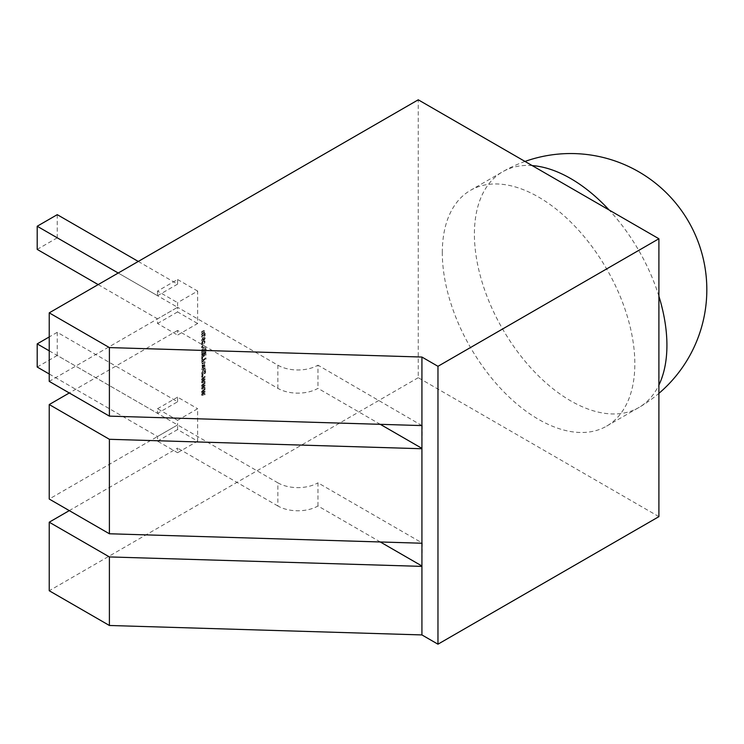 <?xml version="1.0" encoding="UTF-8"?>
<svg xmlns="http://www.w3.org/2000/svg" width="744" height="744" viewBox="0 0 744 744"><rect width="100%" height="100%" fill="white"/><g stroke="black" fill="none" stroke-linecap="round" stroke-linejoin="round"><path stroke-width="0.56" stroke-dasharray="3.72 2.79" d="M442.308 252.644A136.133 78.604 60 0 1 470.506 190.325A136.133 78.604 60 0 1 575.41 226.799A136.133 78.604 60 0 1 634.837 363.797A136.133 78.604 60 0 1 606.639 426.117A136.133 78.604 60 0 1 501.735 389.651A136.133 78.604 60 0 1 442.308 252.644M203.168 341.05L204.767 338.25L204.349 337.116L203.168 337.302L201.578 340.101L202.005 341.236L203.568 341.282L205.177 338.483L204.767 338.25M202.74 347.048L202.74 345.876L201.671 346.49L201.671 347.662L203.14 347.281L202.74 345.876M202.433 355.669L202.433 353.493L201.671 353.939L201.671 357.278L205.688 354.962L205.688 351.624L204.925 352.061L204.925 354.228L204.209 354.637L204.209 352.647L203.456 353.084L202.833 355.892L202.433 353.493M202.08 362.607L202.08 363.723L204.414 362.998L202.08 365.016L202.08 366.122L205.074 364.393L205.177 362.03L203.633 361.249L201.671 362.375L201.671 363.491L204.014 362.765L201.671 364.783L201.671 365.899L204.674 364.169L204.767 361.798L203.633 361.249L201.671 362.375M203.819 362.356L204.414 362.998L203.819 362.356M204.237 371.768L204.023 370.875L202.926 370.447L201.578 373.404L201.884 375.041L202.842 374.483L202.284 372.949L202.74 371.786L203.345 373.079L204.498 373.525L205.79 370.679L205.521 369.126L204.619 369.647L204.981 371.712L204.637 372.214L204.237 371.768L205.037 372.446L204.237 371.768M201.977 373.627L202.284 375.274L203.242 374.716L202.684 373.181L203.14 372.019L203.744 373.311L204.907 373.758L206.19 370.912L205.921 369.359L205.018 369.88L205.037 372.446L204.423 371.107L202.926 370.447L201.578 373.404M202.74 371.786L203.521 372.316L202.74 371.786M203.345 373.079L204.907 373.758L203.345 373.079M202.61 379.022L204.674 377.236L204.674 376.129L201.671 378.938L201.671 380.091L203.698 379.682L201.671 381.57L201.671 382.76L204.674 382.109L204.674 380.937L202.61 381.533L204.674 379.579L204.674 378.584L202.61 379.022L204.674 377.236M202.61 391.446L204.674 389.661L204.674 388.554L201.671 391.372L201.671 392.516L203.698 392.107L201.671 393.995L201.671 395.185L204.674 394.534L204.674 393.371L202.61 393.957L204.674 392.004L204.674 391.009L202.61 391.446L204.674 389.661M380.296 424.331L317.967 388.34A28.365 16.377 180 0 1 277.856 388.34L177.583 330.448L177.583 335.079L197.644 323.501L197.644 291.081L177.583 302.659L177.583 307.291L49.234 381.393M658.905 516.643L418.249 377.692L418.249 99.808M418.249 377.692L49.234 590.745M380.296 541.967L317.967 505.985A28.365 16.377 180 0 1 277.856 505.985L277.856 482.828L177.583 424.936L177.583 429.567L197.644 441.146L177.583 452.724L177.583 448.093L69.285 510.616M197.644 441.146L197.644 408.726L177.583 420.304L177.583 424.936L49.234 499.038M177.583 330.448L69.285 392.972M202.61 385.234L204.674 383.448L204.674 382.342L201.671 385.159L201.671 386.303L203.698 385.894L201.671 387.782L201.671 388.973L204.674 388.322L204.674 387.15L202.61 387.745L204.674 385.792L204.674 384.797L202.61 385.234L204.674 383.448M202.74 376.538L202.74 375.367L201.671 375.98L201.671 377.152L203.14 376.771L202.74 375.367M204.674 366.281L204.674 365.164L201.671 366.894L201.578 369.257L202.712 369.815L204.674 368.68L204.674 367.564L202.331 368.289L202.517 367.517L205.074 366.504L204.674 365.164M205.074 365.397L202.08 367.127L202.387 368.057L201.578 369.257L203.112 370.047L204.674 368.68M205.074 368.912L205.074 367.796L202.926 368.94L202.517 367.517M202.433 359.705L202.433 357.538L201.671 357.985L201.671 361.324L205.688 359.008L205.688 357.836L202.833 359.938L202.433 357.538M205.688 348.936L205.493 347.429L203.679 347.383L201.996 349.401L201.671 352.935L205.688 350.619L205.772 347.671L203.679 347.383M202.638 341.887L201.81 342.37L201.578 343.682L201.959 344.928L203.159 344.816L204.405 343.486L204.526 340.798L203.707 341.273L204.061 342.212L203.159 343.635L202.284 343.217L203.038 342.119L201.81 342.37M202.21 342.603L202.359 345.16L203.558 345.039L204.805 343.719L204.935 341.031L204.107 341.505L204.46 342.445L203.558 343.868L202.284 343.217L202.415 342.5M204.228 332.931L202.08 334.177L202.08 335.293L204.414 334.512L202.08 336.465L202.08 337.571L205.074 335.842L205.177 333.535L204.647 332.819L205.177 331.247L204.042 330.755L202.08 331.889L202.08 333.005L204.228 331.843L201.671 333.944L201.671 335.06L204.014 334.279L201.671 336.232L201.671 337.348L204.674 335.618L204.767 333.303L204.247 332.587L204.767 331.015L203.633 330.522L201.671 331.657L201.671 332.773L203.828 331.61L204.414 332.224L203.828 332.698M203.828 333.898L204.414 334.512L203.828 333.898M204.767 333.303L204.247 332.587L204.767 333.303M204.767 331.015L203.633 330.522L204.767 331.015M421.922 565.998L422.257 543.036L317.967 482.828L317.967 505.985M277.856 388.34L277.856 365.183L177.583 307.291L177.583 311.922L197.644 323.501M277.856 365.183A28.365 16.377 0 0 0 317.967 365.183L317.967 388.34M421.922 425.587L317.967 365.183M422.257 425.391L421.922 448.362M277.856 482.828A28.365 16.377 0 0 0 317.967 482.828M277.856 505.985L177.583 448.093M138.272 261.442L177.583 284.134L177.583 279.502L157.533 291.081L177.583 302.659M157.533 291.081L157.533 295.712L118.222 273.02M98.162 284.599L157.533 318.869L157.533 323.501L177.583 335.079M49.234 350.833L157.533 413.357L157.533 408.726L177.583 420.304M49.234 373.99L157.533 436.514L157.533 441.146L177.583 452.724M177.583 284.134L157.533 295.712M57.251 214.663L57.251 237.82L177.583 307.291L157.533 318.869M177.583 279.502L197.644 291.081M57.251 237.82L37.2 249.398M37.2 367.043L57.251 355.465L177.583 424.936L157.533 436.514M57.251 355.465L57.251 332.308L177.583 401.779L157.533 413.357M57.251 332.308L49.234 336.939M177.583 401.779L177.583 397.147L197.644 408.726M177.583 397.147L157.533 408.726M177.583 429.567L157.533 441.146M177.583 311.922L157.533 323.501M205.074 389.893L204.674 388.554M205.074 388.787L201.671 391.372M202.08 391.604L202.08 392.748L201.671 392.516M202.08 392.748L203.698 392.107M204.098 392.339L201.671 393.995M202.08 394.227L202.08 395.417L201.671 395.185M202.08 395.417L204.674 394.534M205.074 394.766L204.674 393.371M205.074 393.604L202.61 393.957M203.01 394.19L204.674 392.004M205.074 392.237L204.674 391.009M205.074 391.242L203.01 391.679M205.074 383.681L204.674 382.342M205.074 382.574L201.671 385.159M202.08 385.392L202.08 386.536L201.671 386.303M202.08 386.536L203.698 385.894M204.098 386.127L201.671 387.782M202.08 388.015L202.08 389.205L201.671 388.973M202.08 389.205L204.674 388.322M205.074 388.554L204.674 387.15M205.074 387.382L202.61 387.745M203.01 387.977L204.674 385.792M205.074 386.024L204.674 384.797M205.074 385.029L203.01 385.466M205.074 377.459L204.674 376.129M205.074 376.362L201.671 378.938M202.08 379.17L202.08 380.324L201.671 380.091M202.08 380.324L203.698 379.682M204.098 379.914L201.671 381.57M202.08 381.802L202.08 382.993L201.671 382.76M202.08 382.993L204.674 382.109M205.074 382.342L204.674 380.937M205.074 381.17L202.61 381.533M203.01 381.765L204.674 379.579M205.074 379.812L204.674 378.584M205.074 378.817L203.01 379.254M203.14 375.599L201.671 375.98M202.08 376.213L202.08 377.385L201.671 377.152M202.08 377.385L203.14 376.771M204.423 371.107L203.326 370.679L204.423 371.107M201.977 369.489L203.112 370.047L201.977 369.489M202.917 367.75L205.074 366.504M205.177 362.03L204.042 361.472L205.177 362.03M202.833 357.771L201.671 357.985M202.08 358.208L201.671 361.324M202.08 361.556L205.688 359.008M206.088 359.24L205.688 357.836M206.088 358.069L202.833 359.938M202.833 353.726L201.671 353.939M202.08 354.163L201.671 357.278M202.08 357.511L205.688 354.962M206.088 355.195L205.688 351.624M206.088 351.847L204.925 352.061M205.325 352.293L204.925 354.228M205.325 354.46L204.209 354.637M204.619 354.869L204.209 352.647M204.619 352.879L203.456 353.084M203.856 353.316L203.456 355.074M203.856 355.307L202.833 355.892M204.079 347.615L201.996 349.401M202.396 349.634L202.08 351.531L201.671 351.298M202.08 351.531L201.671 352.935M202.08 353.168L205.688 350.619M206.088 350.852L206.088 349.168M202.833 351.252L204.079 348.843L205.195 348.917L205.325 350.117L202.833 351.559L202.433 351.019L203.679 348.611L204.795 348.685L204.925 349.894L202.433 351.019M204.079 348.843L205.195 348.917L204.079 348.843M203.14 346.109L201.671 346.49M202.08 346.723L202.08 347.894L201.671 347.662M202.08 347.894L203.14 347.281M203.558 343.868L202.684 343.449L203.558 343.868M202.824 342.724L202.638 342.045M205.177 338.483L204.749 337.348L203.168 337.302M203.568 337.534L201.578 340.101M201.977 340.334L202.405 341.468L203.568 341.282M202.842 340.343L202.833 339.338L204.312 338.474L203.568 340.12L202.842 340.343L202.433 339.106L204.116 338.632L203.168 339.887L202.238 339.71L202.842 340.343M532.192 165.587A136.133 78.604 -120 0 0 502.591 171.799A136.133 78.604 -120 0 0 474.402 234.118A136.133 78.604 -120 0 0 570.667 400.849A136.133 78.604 -120 0 0 638.733 407.591A136.133 78.604 -120 0 0 658.905 385.067M658.905 296.214A136.133 78.604 -120 0 0 609.131 210.013M525.004 161.439A136.133 136.133 0 0 0 502.591 171.799L470.506 190.325M606.639 426.117L638.733 407.591A136.133 136.133 0 0 0 658.905 393.362"/><path stroke-width="1.12" d="M69.285 510.616L49.234 522.195L49.234 590.745L109.396 625.481L421.922 634.93L421.922 543.232L109.396 533.774L49.234 499.038L49.234 404.55L109.396 439.295L421.922 448.744L421.922 425.587L109.396 416.129L49.234 381.393L49.234 312.852L109.396 347.588L421.922 357.046L437.965 366.308L658.905 238.75L418.249 99.808L49.234 312.852M69.285 392.972L49.234 404.55M421.922 565.998L380.296 541.967M421.922 448.362L380.296 424.331M421.922 543.232L421.922 448.744M109.396 533.774L109.396 439.295M421.922 425.587L421.922 357.046M109.396 416.129L109.396 347.588M109.396 625.481L109.396 556.931L421.922 566.389M421.922 634.93L437.965 644.192L658.905 516.643L658.905 238.75M437.965 644.192L437.965 366.308M49.234 522.195L109.396 556.931M138.272 261.442L57.251 214.663L37.2 226.241L118.222 273.02M37.2 226.241L37.2 249.398L98.162 284.599M49.234 373.99L37.2 367.043L37.2 343.886L49.234 350.833M49.234 336.939L37.2 343.886M609.131 210.013A136.133 78.604 -120 0 0 570.667 178.541A136.133 78.604 -120 0 0 532.192 165.587M658.905 385.067A136.133 78.604 -120 0 0 666.922 345.272A136.133 78.604 -120 0 0 658.905 296.214M658.905 393.362A136.133 136.133 0 0 0 525.004 161.439"/></g></svg>
